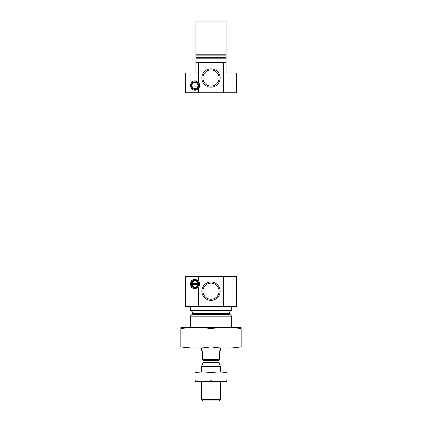<?xml version="1.0" encoding="UTF-8"?>
<svg xmlns="http://www.w3.org/2000/svg" width="422" height="422" viewBox="0 0 422 422"><rect width="100%" height="100%" fill="white"/><g stroke="black" fill="none" stroke-linecap="round" stroke-linejoin="round"><path stroke-width="0.63" d="M219.071 291.201A8.071 8.071 0 0 0 206.965 284.212A8.071 8.071 0 0 0 206.965 298.19A8.071 8.071 0 0 0 219.071 291.201M198.678 62.567L198.678 82.643C194.547 79.589 191.741 80.565 190.264 85.56C191.736 90.561 194.542 91.532 198.678 88.483L198.678 92.724L185.553 92.724L185.553 72.932L195.919 72.932L195.919 62.567L226.081 62.567L226.081 58.795L195.919 58.795L195.919 53.051L226.081 53.051L226.081 58.795M198.678 92.724L236.447 92.724L236.447 72.932L226.081 72.932L226.081 62.567M223.322 92.724L223.322 62.567M195.919 62.567L195.919 58.795M195.919 22.983L195.919 55.841L226.081 55.841L226.081 22.983L195.919 22.983L195.919 21.1L226.081 21.1L226.081 22.983M191.303 85.56A3.677 3.677 0 0 0 191.308 85.771L191.683 86.13L198.271 86.13L198.646 85.771A3.677 3.677 0 0 0 198.646 85.355L198.271 84.996L191.683 84.996L191.308 85.355A3.677 3.677 0 0 1 196.937 82.454A3.677 3.677 0 0 1 196.757 88.778A3.677 3.677 0 0 1 191.308 85.355A3.677 3.677 0 0 1 194.98 81.889A3.677 3.677 0 0 1 198.646 85.355A0.375 0.375 0 0 0 198.604 85.191M198.604 85.93A0.375 0.375 0 0 0 198.646 85.771A3.677 3.677 0 0 1 194.98 89.237A3.677 3.677 0 0 1 191.308 85.771A0.375 0.375 0 0 0 191.356 85.935M198.271 86.13L197.939 86.13A3.017 3.017 0 0 1 192.015 86.13L191.683 86.13M191.403 283.668A0.375 0.375 0 0 0 191.356 283.827A3.629 3.629 0 0 0 191.356 284.249L191.73 284.602L198.224 284.602L198.598 284.249A3.629 3.629 0 0 0 198.598 283.827L198.224 283.473L191.73 283.473L191.356 283.827A3.629 3.629 0 0 1 195.191 280.414A3.629 3.629 0 0 1 198.598 284.249A3.629 3.629 0 0 1 194.98 287.667A3.629 3.629 0 0 1 191.356 284.249A0.375 0.375 0 0 0 191.403 284.407M191.356 283.827A3.629 3.629 0 0 1 194.98 280.408A3.629 3.629 0 0 1 198.598 283.827A0.375 0.375 0 0 0 198.556 283.668M198.224 284.602L197.939 284.602A3.017 3.017 0 0 1 192.015 284.602L191.73 284.602M198.678 306.657L185.553 306.657L185.553 276.5L198.678 276.5L198.678 281.115C194.547 278.066 191.741 279.037 190.264 284.038C191.736 289.038 194.542 290.009 198.678 286.96L198.678 306.657L236.447 306.657L236.447 276.5L223.322 276.5L223.322 306.657M190.264 327.393L190.264 316.173L231.736 316.173L231.736 327.393M190.929 310.428L192.432 311.932L192.432 313.382L191.994 314.448L190.264 316.173M190.264 306.657L190.264 310.428L231.736 310.428L231.736 306.657M220.168 291.201A9.168 9.168 0 0 0 206.416 283.262A9.168 9.168 0 0 0 206.416 299.14A9.168 9.168 0 0 0 220.168 291.201M198.678 281.115A4.711 4.711 0 0 1 198.678 286.96L198.678 286.96M198.678 276.5L223.322 276.5M191.277 281.121A4.711 4.711 0 0 1 193.471 279.575M195.502 279.353A4.711 4.711 0 0 1 196.177 279.48M196.172 288.595A4.711 4.711 0 0 1 194.985 288.748M193.466 288.5A4.711 4.711 0 0 1 191.277 286.955M191.208 284.038A3.772 3.772 0 0 1 196.863 280.772A3.772 3.772 0 0 1 196.863 287.303A3.772 3.772 0 0 1 191.208 284.038M191.73 283.473L192.015 283.473A3.017 3.017 0 0 1 197.939 283.473L198.224 283.473M186.028 276.5L186.028 92.724M220.168 78.023A9.168 9.168 0 0 0 206.416 70.084A9.168 9.168 0 0 0 206.416 85.961A9.168 9.168 0 0 0 220.168 78.023M198.678 82.643A4.711 4.711 0 0 1 198.678 88.483L198.678 88.483M191.277 82.643A4.711 4.711 0 0 1 193.471 81.098M195.502 80.882A4.711 4.711 0 0 1 196.177 81.003M196.172 90.118A4.711 4.711 0 0 1 194.985 90.276M193.466 90.023A4.711 4.711 0 0 1 191.277 88.478M191.208 85.56A3.772 3.772 0 0 1 196.863 82.295A3.772 3.772 0 0 1 196.863 88.826A3.772 3.772 0 0 1 191.208 85.56M191.683 84.996L192.015 84.996A3.017 3.017 0 0 1 197.939 84.996L198.271 84.996M219.071 78.023A8.071 8.071 0 0 0 206.965 71.033A8.071 8.071 0 0 0 206.965 85.012A8.071 8.071 0 0 0 219.071 78.023M180.843 348.097L241.157 348.097M211 346.847L211 328.664C221.054 327.018 231.103 327.018 241.157 328.664C241.157 327.024 241.157 327.024 241.157 328.664L241.157 346.847C241.157 348.493 241.157 348.493 241.157 346.847C231.103 348.493 221.054 348.493 211 346.847C200.946 348.493 190.897 348.493 180.843 346.847C180.843 348.493 180.843 348.493 180.843 346.847L190.47 347.923M180.843 346.847L180.843 328.664C180.843 327.024 180.843 327.024 180.843 328.664C190.897 327.018 200.946 327.018 211 328.664M180.843 327.414L241.157 327.414M201.574 348.124L201.574 350.951L202.518 350.951L202.518 359.433L219.482 359.433L219.482 350.951L220.426 350.951L220.426 348.124M219.482 359.586L218.918 360.562L218.918 362.06L220.426 366.401L201.574 366.401L201.574 371.998M220.426 399.455L201.574 399.455L203.019 400.9L218.981 400.9L220.426 399.455L220.426 381.425M220.426 371.998L220.426 366.401M227.02 372.025L194.98 372.025M194.98 372.689C194.98 371.814 194.98 371.814 194.98 372.689C200.318 371.814 205.662 371.814 211 372.689C216.338 371.814 221.682 371.814 227.02 372.689C227.02 371.814 227.02 371.814 227.02 372.689L227.02 380.734C227.02 381.609 227.02 381.609 227.02 380.734C221.682 381.609 216.338 381.609 211 380.734C205.662 381.609 200.318 381.609 194.98 380.734C194.98 381.609 194.98 381.609 194.98 380.734L194.98 372.689M211 372.689L211 380.734M227.02 381.398L194.98 381.398M195.919 57.292L226.081 57.292M195.919 54.776L226.081 54.776M191.994 314.448L230.006 314.448L231.736 316.173M192.432 313.382L229.568 313.382L230.006 314.448M192.432 311.932L229.568 311.932L231.071 310.428M202.518 359.586L203.082 360.562L218.918 360.562M218.918 362.06L203.082 362.06L203.014 362.445L218.986 362.445M229.568 313.382L229.568 311.932M235.972 276.5L235.972 92.724M201.574 399.455L201.574 381.425M203.014 362.445L201.574 366.401M203.082 362.06L203.082 360.562"/></g></svg>
